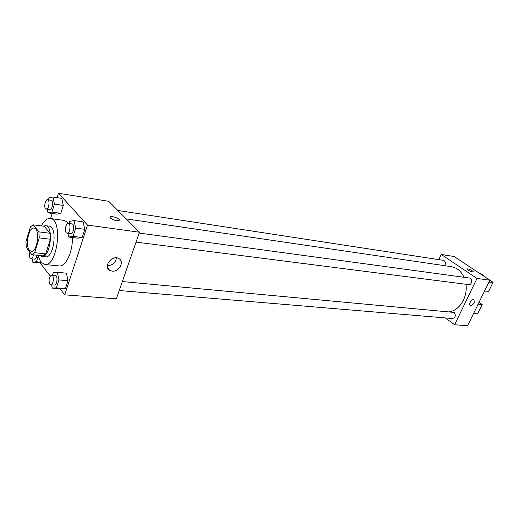 <?xml version="1.0" encoding="UTF-8"?>
<svg xmlns="http://www.w3.org/2000/svg" width="519" height="519" viewBox="0 0 519 519"><rect width="100%" height="100%" fill="white"/><g stroke="black" fill="none" stroke-linecap="round" stroke-linejoin="round"><path stroke-width="0.78" d="M29.311 250.139C24.983 245.215 28.837 226.887 33.975 228.088C40.391 228.289 37.491 252.675 31.205 251.358L29.311 250.139M34.637 252.688L39.23 237.884L38.906 231.876L33.19 224.824L30.439 226.926L25.982 241.497L26.274 247.388L31.847 254.673L34.637 252.688L45.737 253.901L50.356 239.233L39.23 237.884M45.737 253.901L42.921 255.861L31.847 254.673M50.356 239.233L50.012 233.278L44.206 226.265L33.19 224.824M39.982 255.543L41.864 256.418C50.337 258.177 54.177 225.96 45.523 225.668L43.349 226.154M45.523 225.668L49.156 226.148C57.843 226.44 54.021 258.566 45.503 256.808L41.864 256.418M50.012 233.278L38.906 231.876M41.364 225.895C44.063 220.711 47.021 218.246 50.226 218.499C63.221 218.947 57.479 267.11 44.751 264.495L40.767 261.978L37.893 255.322M50.226 218.499L64.538 220.478L68.806 223.475M72.362 237.488C72.926 251.773 65.641 267.123 59.127 265.936L44.751 264.495M47.261 209.28L48.001 212.861L56.818 214.12L60.801 213.322L63.299 205.414L61.761 198.381L52.932 196.999L48.987 197.921L48.39 199.834M67.937 233.401L68.722 237.034L77.792 238.163L82.119 237.52L84.798 229.327L83.092 221.847L74.009 220.581L69.715 221.36L69.033 223.507M60.016 288.746L64.7 294.844L87.516 225.103L58.491 193.263L57.116 197.655M52.179 213.458L50.59 218.551M40.177 262.932L50.22 275.998M41.442 263.062L32.678 262.173L36.434 261.745L38.14 256.289M51.647 284.853L52.302 288.116L61.313 288.849L65.433 288.609L68.008 280.727L66.413 273.156L57.388 272.3L53.301 272.67L52.516 275.128M64.7 294.844L116.34 298.808L139.488 232.22L108.692 201.288L58.491 193.263M139.488 232.22L87.516 225.103M112.13 271.126L109.762 270.373C102.723 266.656 112.338 254.316 118.935 258.611C124.807 261.621 119.059 272.164 112.13 271.126M110.45 218.038L110.385 216.793C112.441 215.554 121.355 219.453 118.909 220.523C116.165 220.932 113.343 220.101 110.45 218.038M110.054 217.13L110.378 216.793C112.123 215.703 119.98 218.72 119.234 220.192M116.477 257.859C115.542 262.796 112.493 265.397 107.342 265.65M126.214 218.888L451.245 266.656C456.863 267.629 461.125 271.171 464.018 277.289M465.958 284.276C467.859 296.758 459.75 310.232 449.733 311.698M119.221 290.53L452.529 318.536C455.559 317.453 456.104 315.409 454.151 312.425L122.335 281.558M117.839 210.474L443.44 260.343C445.581 261.329 445.99 263.114 444.673 265.689M139.196 233.063L469.585 278.041C472.997 278.34 472.069 285.223 468.696 284.626L136.056 242.107M445.425 317.939L454.586 324.745L477 278.437L441.202 254.44L438.782 259.63M454.586 324.745L467.587 325.737L489.871 280.195L454.112 256.503L441.202 254.44M472.439 271.962C469.319 271.048 467.587 270.055 467.23 268.985C468.002 268.336 474.165 271.405 473.12 271.924L472.439 271.962M489.871 280.195L477 278.437M473.114 271.924C474.165 271.411 468.002 268.342 467.23 268.991L467.158 269.063M474.23 302.7C473.03 304.724 471.752 305.568 470.389 305.23C468.177 304.27 471.985 298.503 474.022 299.735L474.23 302.7L474.022 299.735C471.985 298.503 468.177 304.27 470.389 305.23C471.752 305.568 473.03 304.724 474.23 302.7M488.911 282.154L493.05 282.355L488.677 291.263L484.525 291.12M477.999 304.452L482.177 304.497L479.043 302.317M473.691 313.262L477.882 313.249L482.177 304.497M493.05 282.355L489.852 280.241M478.414 272.605C481.385 273.922 483.105 275.057 483.572 276.024M52.302 288.116L56.383 287.87L58.952 279.923L57.388 272.3M51.679 275.057L55.325 275.388C58.141 275.401 57.148 285.56 54.372 285.08L50.726 284.775L49.818 284.198C48.416 279.864 49.039 276.815 51.679 275.057C54.489 275.064 53.489 285.249 50.726 284.775M61.313 288.849L65.433 288.609L56.383 287.87M65.433 288.609L68.008 280.727L58.952 279.923M68.008 280.727L66.413 273.156M68.722 237.034L73.017 236.379L75.69 228.113L74.009 220.581M68.339 223.417L72.005 223.91C74.931 224.059 73.607 234.374 70.746 233.758L66.263 232.81C64.246 230.767 65.991 222.846 68.339 223.417C71.252 223.559 69.922 233.907 67.074 233.291M77.792 238.163L82.119 237.52L73.017 236.379M82.119 237.52L84.798 229.327L75.69 228.113M84.798 229.327L83.092 221.847M32.055 258.929L32.678 262.173M36.985 255.225C36.492 257.761 35.681 259.085 34.539 259.182L30.997 258.819L30.219 258.319C29.336 256.808 29.233 254.745 29.901 252.124M40.949 262.205L36.434 261.745M33.43 254.842C32.944 257.392 32.133 258.715 30.997 258.819M48.001 212.861L51.945 212.05L54.437 204.084L52.932 196.999M47.56 199.711L51.122 200.256C53.794 200.425 52.419 210.273 49.818 209.657L45.562 208.722C43.693 206.847 45.4 199.14 47.56 199.711C50.22 199.873 48.844 209.754 46.249 209.138M56.818 214.12L60.801 213.322L51.945 212.05M60.801 213.322L63.299 205.414L54.437 204.084M63.299 205.414L61.761 198.381M107.751 268.089L109.762 270.373"/></g></svg>
